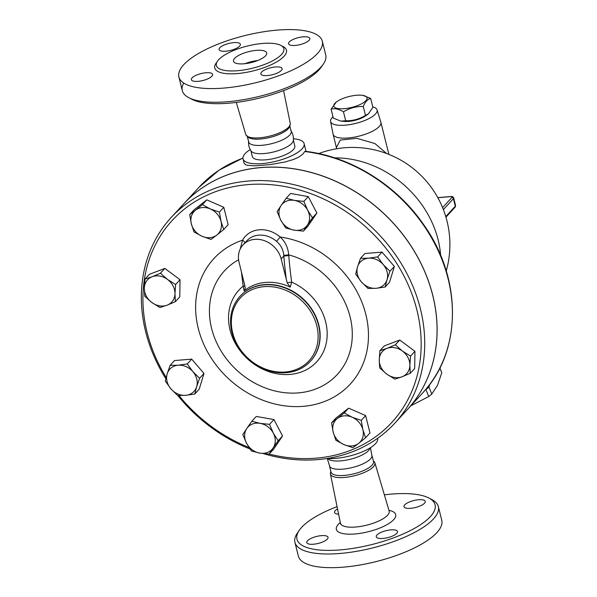<?xml version="1.0" encoding="UTF-8"?>
<svg xmlns="http://www.w3.org/2000/svg" width="597" height="597" viewBox="0 0 597 597"><rect width="100%" height="100%" fill="white"/><g stroke="black" fill="none" stroke-linecap="round" stroke-linejoin="round"><path stroke-width="0.9" d="M188.771 97.669L191.816 99.259A71.17 23.298 -14 0 0 228.957 103.184A71.17 23.298 -14 0 0 321.373 66.961L323.313 64.125A73.909 24.193 166 0 1 227.345 101.744A73.909 24.193 166 0 1 188.771 97.669A73.909 24.193 166 0 1 182.301 90.647A73.909 24.193 166 0 1 183.712 83.035M236.285 102.408L245.77 134.452A22.925 7.507 -14 0 0 246.554 135.698A22.925 7.507 -14 0 0 259.71 137.795A22.925 7.507 -14 0 0 290.142 124.833A22.925 7.507 -14 0 0 290.254 123.363L283.582 90.617M322.313 41.215L325.723 54.887A73.909 24.193 166 0 1 323.313 64.125M223.935 88.065A73.909 24.193 -14 0 0 322.313 41.208A73.909 24.193 -14 0 0 244.748 35.619A73.909 24.193 -14 0 0 178.891 76.968A73.909 24.193 -14 0 0 223.935 88.065M237.561 70.715A34.76 11.38 -14 0 0 283.836 48.67A34.76 11.38 -14 0 0 247.345 46.044A34.76 11.38 -14 0 0 216.375 65.491A34.76 11.38 -14 0 0 237.561 70.715M205.95 72.752A10.947 3.582 166 0 1 212.622 74.401A10.947 3.582 166 0 1 202.868 80.528A10.947 3.582 166 0 1 191.376 79.7A10.947 3.582 166 0 1 205.95 72.752M261.576 72.088A10.947 3.582 166 0 1 273.06 67.267A10.947 3.582 166 0 1 282.097 68.61A10.947 3.582 166 0 1 272.344 74.737A10.947 3.582 166 0 1 260.852 73.909A10.947 3.582 166 0 1 261.576 72.088M295.254 45.424A10.947 3.582 166 0 1 288.582 43.782A10.947 3.582 166 0 1 298.336 37.656A10.947 3.582 166 0 1 309.828 38.484A10.947 3.582 166 0 1 295.254 45.424M239.628 46.096A10.947 3.582 166 0 1 228.144 50.909A10.947 3.582 166 0 1 219.106 49.566A10.947 3.582 166 0 1 228.86 43.439A10.947 3.582 166 0 1 240.352 44.275A10.947 3.582 166 0 1 239.628 46.096M246.554 135.698L247.919 137.019A21.895 7.171 -14 0 0 260.493 139.026A21.895 7.171 -14 0 0 289.552 126.639L290.142 124.825M290.814 130.579C292.903 133.601 293.731 136.944 293.314 140.594A21.895 7.171 -14 0 1 264.113 153.556A21.895 7.171 -14 0 1 251.158 151.108C249.068 148.078 248.24 144.743 248.658 141.086A21.895 7.171 -14 0 0 248.71 142.011A21.895 7.171 -14 0 0 262.053 145.295A21.895 7.171 -14 0 0 291.202 131.415L289.642 125.139M257.71 60.513A17.104 5.597 -14 0 0 244.994 63.685M243.927 63.789A17.104 5.597 -14 0 0 266.702 52.946A17.104 5.597 -14 0 0 248.748 51.648A17.104 5.597 -14 0 0 233.502 61.222A17.104 5.597 -14 0 0 243.927 63.789M384.371 494.853A71.17 23.298 166 0 1 428.84 498.002A71.17 23.298 166 0 1 416.348 527.3A71.17 23.298 166 0 1 340.335 549.889A71.17 23.298 166 0 1 299.284 530.308A71.17 23.298 166 0 1 337.074 506.644M338.603 514.166A10.947 3.582 166 0 1 334.521 512.465A10.947 3.582 166 0 1 335.245 510.636A10.947 3.582 166 0 1 337.536 508.92M418.572 499.734A10.947 3.582 166 0 1 425.243 501.383A10.947 3.582 166 0 1 415.49 507.502A10.947 3.582 166 0 1 403.997 506.674A10.947 3.582 166 0 1 418.572 499.734M396.789 533.33A10.947 3.582 166 0 1 385.304 538.151A10.947 3.582 166 0 1 376.267 536.807A10.947 3.582 166 0 1 386.028 530.681A10.947 3.582 166 0 1 397.512 531.509A10.947 3.582 166 0 1 396.789 533.33M313.462 544.233A10.947 3.582 166 0 1 306.791 542.591A10.947 3.582 166 0 1 316.544 536.464A10.947 3.582 166 0 1 328.037 537.293A10.947 3.582 166 0 1 313.462 544.233M330.842 471.421L330.514 472.436A22.925 7.507 -14 0 0 330.402 473.899A22.925 7.507 -14 0 0 344.394 477.451A22.925 7.507 -14 0 0 374.886 462.809A22.925 7.507 -14 0 0 374.103 461.571L373.334 460.824M299.284 530.308L297.343 533.136A73.909 24.193 -14 0 0 294.933 542.374A73.909 24.193 -14 0 0 339.969 553.471A73.909 24.193 -14 0 0 438.355 506.614A73.909 24.193 -14 0 0 431.885 499.592L428.84 498.002M294.933 542.374L298.343 556.053A73.909 24.193 -14 0 0 343.379 567.15A73.909 24.193 -14 0 0 441.765 520.293L438.355 506.614M263.411 453.63A151.914 128.549 -137.4 0 0 317.761 459.6A151.914 128.549 -137.4 0 0 394.811 423.191A151.914 128.549 -137.4 0 0 370.088 225.726A151.914 128.549 -137.4 0 0 171.249 217.435A151.914 128.549 -137.4 0 0 165.839 378.707M177.787 395.475A151.914 128.549 -137.4 0 0 249.994 448.981M171.249 217.435L183.6 204.025A151.914 128.549 42.6 0 1 382.431 212.316A151.914 128.549 42.6 0 1 407.161 409.781L394.811 423.191M329.559 466.264L331.014 472.123A21.895 7.171 -14 0 0 344.357 475.413A21.895 7.171 -14 0 0 373.513 461.526L372.05 455.675M327.231 458.474L329.842 466.69A21.895 7.171 -14 0 0 342.797 469.138A21.895 7.171 -14 0 0 371.991 456.175L370.446 447.698M327.843 458.511A21.895 7.171 -14 0 0 340.738 460.877A21.895 7.171 -14 0 0 369.924 448.026M368.327 113.945L367.648 114.467A17.104 5.597 166 0 1 341.088 121.094L345.685 120.758C352.775 120.93 359.372 119.139 365.483 115.385L368.327 113.945L372.894 107.333L370.67 98.423C367.715 99.147 365.237 101.833 363.26 106.475C356.17 106.303 349.573 108.094 343.462 111.848C338.85 108.99 334.723 108.094 331.081 109.161L336.335 102.02A17.104 5.597 -14 0 0 340.26 108.773A17.104 5.597 -14 0 0 362.595 103.206A17.104 5.597 -14 0 0 362.894 95.401A17.104 5.597 -14 0 0 356.596 95.266A17.104 5.597 -14 0 0 336.335 102.02M331.081 109.161L333.305 118.064L340.469 120.99M362.894 95.401L370.67 98.423M365.483 115.385L363.26 106.475M345.685 120.758L343.462 111.848M365.498 115.885A14.373 4.701 166 0 1 348.678 121.407A14.373 4.701 166 0 1 343.648 121.333M332.992 116.803A23.947 7.843 -14 0 0 330.596 121.437A23.947 7.843 -14 0 0 345.223 125.169A23.947 7.843 -14 0 0 377.073 109.848A23.947 7.843 -14 0 0 372.782 106.885M377.073 109.848L380.864 122.228A24.634 8.067 166 0 1 380.901 122.363A24.634 8.067 166 0 1 348.103 137.982A24.634 8.067 166 0 1 333.089 134.28A24.634 8.067 166 0 1 333.059 134.146L330.596 121.437M386.595 153.519L374.879 143.526L356.745 138.317L340.245 140.079L336.424 147.638L336.395 148.81M410.766 405.856L428.743 396.527A38.32 20.507 -21.8 0 0 431.78 394.057L437.519 385.289L441.765 372.797A38.32 20.507 -21.8 0 0 441.407 371.752L439.892 367.961M429.646 384.513L428.967 387.05A38.32 20.507 158.2 0 1 425.93 389.52L425.624 389.572M425.93 389.52L428.743 396.527M428.967 387.05L431.78 394.057M439.855 368.028L441.765 372.797M167.115 305.179L159.929 307.545L151.802 302.478A16.425 13.895 -137.4 0 0 167.115 305.179A16.425 13.895 -137.4 0 0 174.966 293.657L175.369 301.664L167.115 305.179M144.735 296.261L144.332 288.254A16.425 13.895 -137.4 0 0 151.802 302.478L144.735 296.261M144.989 279.09L152.175 276.732A16.425 13.895 -137.4 0 0 144.332 288.254L144.989 279.09L149.399 274.299L164.839 268.426L180.025 279.709L175.615 284.5L174.966 293.657A16.425 13.895 -137.4 0 0 167.496 279.433L175.615 284.5M160.429 273.217L167.496 279.433A16.425 13.895 -137.4 0 0 152.175 276.732L160.429 273.217L164.839 268.426M202.01 236.27L194.032 231.964L191.331 223.845A16.425 13.895 -137.4 0 0 202.01 236.27A16.425 13.895 -137.4 0 0 216.86 235.031L211.047 239.419L202.01 236.27M189.697 214.577L195.51 210.189A16.425 13.895 -137.4 0 0 191.331 223.845L189.697 214.577L194.107 209.786L206.786 199.853L202.376 204.644L210.36 208.95A16.425 13.895 -137.4 0 0 195.51 210.189L202.376 204.644M221.032 221.375L223.733 229.494L216.86 235.031A16.425 13.895 -137.4 0 0 221.032 221.375A16.425 13.895 -137.4 0 0 210.36 208.95L219.397 212.107L221.032 221.375M280.896 220.368L277.112 211.577L281.112 205.502A16.425 13.895 -137.4 0 0 280.896 220.368A16.425 13.895 -137.4 0 0 294.045 230.136L285.732 228.002L280.896 220.368M286.172 198.271L294.485 200.405A16.425 13.895 -137.4 0 0 281.112 205.502L286.172 198.271L290.575 193.48L308.261 196.6L303.851 201.39L307.634 210.181A16.425 13.895 -137.4 0 0 294.485 200.405L303.851 201.39M307.418 225.047L303.418 231.121L294.045 230.136A16.425 13.895 -137.4 0 0 307.418 225.047A16.425 13.895 -137.4 0 0 307.634 210.181L312.477 217.815L307.418 225.047M357.558 266.784L360.498 258.322L368.543 258.188A16.425 13.895 -137.4 0 0 357.558 266.784A16.425 13.895 -137.4 0 0 361.312 281.844L355.678 274.098L357.558 266.784M377.64 256.897L383.274 264.643A16.425 13.895 -137.4 0 0 368.543 258.188L377.64 256.897L382.05 252.106L394.378 266.449L389.968 271.239L387.028 279.702A16.425 13.895 -137.4 0 0 383.274 264.643L389.968 271.239M376.05 288.299L368.006 288.441L361.312 281.844A16.425 13.895 -137.4 0 0 376.05 288.299A16.425 13.895 -137.4 0 0 387.028 279.702L385.155 287.008L376.05 288.299M387.095 348.335L395.341 344.82L402.408 351.036A16.425 13.895 -137.4 0 0 387.095 348.335A16.425 13.895 -137.4 0 0 379.244 359.857L379.901 350.7L387.095 348.335M410.535 356.103L409.878 365.26A16.425 13.895 -137.4 0 0 402.408 351.036L410.535 356.103L414.945 351.312L414.691 368.476L410.281 373.267L402.035 376.782A16.425 13.895 -137.4 0 0 409.878 365.26L410.281 373.267M386.714 374.08L379.655 367.864L379.244 359.857A16.425 13.895 -137.4 0 0 386.714 374.08A16.425 13.895 -137.4 0 0 402.035 376.782L394.841 379.147L386.714 374.08M352.2 417.243L361.237 420.392L362.879 429.661A16.425 13.895 -137.4 0 0 352.2 417.243A16.425 13.895 -137.4 0 0 337.35 418.475L344.223 412.937L352.2 417.243M365.573 437.78L358.7 443.325A16.425 13.895 -137.4 0 0 362.879 429.661L365.573 437.78L369.983 432.989L365.648 415.602L361.237 420.392M352.894 447.713L343.85 444.556A16.425 13.895 -137.4 0 0 358.7 443.325L352.894 447.713M333.178 432.138L331.536 422.87L337.35 418.475A16.425 13.895 -137.4 0 0 333.178 432.138A16.425 13.895 -137.4 0 0 343.85 444.556L335.872 440.258L333.178 432.138M273.314 433.146L278.157 440.78L273.098 448.011A16.425 13.895 -137.4 0 0 273.314 433.146A16.425 13.895 -137.4 0 0 260.165 423.37L269.531 424.355L273.314 433.146M269.098 454.086L259.725 453.101A16.425 13.895 -137.4 0 0 273.098 448.011L269.098 454.086L273.508 449.295L282.568 435.989L278.157 440.78M251.419 450.966L246.576 443.325A16.425 13.895 -137.4 0 0 259.725 453.101L251.419 450.966M246.792 428.467L251.852 421.236L260.165 423.37A16.425 13.895 -137.4 0 0 246.792 428.467A16.425 13.895 -137.4 0 0 246.576 443.325L242.792 434.541L246.792 428.467M180.025 279.709L179.779 296.873L175.369 301.664M206.786 199.853L223.808 207.316L228.136 224.703L223.733 229.494M223.808 207.316L219.397 212.107M308.261 196.6L316.888 213.025L307.828 226.33L303.418 231.121M316.888 213.025L312.477 217.815M394.378 266.449L389.557 282.217L385.155 287.008M382.05 252.106L364.909 253.531L360.498 258.322M395.341 344.82L399.751 340.029L384.311 345.909L379.901 350.7M344.223 412.937L348.633 408.147L335.947 418.079L331.536 422.87M348.633 408.147L365.648 415.602M269.531 424.355L273.941 419.564L256.262 416.445L251.852 421.236M273.941 419.564L282.568 435.989M399.751 340.029L414.945 351.312M196.652 386.729L194.771 394.035L185.667 395.326A16.425 13.895 -137.4 0 0 196.652 386.729A16.425 13.895 -137.4 0 0 192.898 371.67L199.592 378.267L196.652 386.729M177.63 395.468L170.936 388.871A16.425 13.895 -137.4 0 0 185.667 395.326L177.63 395.468M165.302 381.125L167.182 373.812A16.425 13.895 -137.4 0 0 170.936 388.871L165.302 381.125M178.16 365.207L187.264 363.924L192.898 371.67A16.425 13.895 -137.4 0 0 178.16 365.207A16.425 13.895 -137.4 0 0 167.182 373.812L170.115 365.349L178.16 365.207M170.115 365.349L174.525 360.558L191.674 359.133L187.264 363.924M191.674 359.133L204.002 373.476L199.592 378.267M204.002 373.476L199.182 389.244L194.771 394.035M183.622 203.995A151.914 128.549 42.6 0 1 183.652 203.965A151.914 128.549 42.6 0 1 260.702 167.563A151.914 128.549 42.6 0 1 414.064 250.792A151.914 128.549 42.6 0 1 407.206 409.721A151.914 128.549 42.6 0 1 407.184 409.751M241.419 271.754A193.868 81.52 85.2 0 0 243.195 286.15L244.128 290.955L245.21 288.508L245.001 286.433L239.091 262.434A23.268 19.686 42.6 0 1 243.009 244.927L246.859 240.74A23.268 19.686 42.6 0 1 276.538 241.322L280.239 237.031A27.372 23.164 -137.4 0 0 242.569 240.173A4.104 2.142 -151.1 0 1 244.815 242.964M276.538 241.322C280.821 244.971 283.247 249.643 283.806 255.337L288.694 254.867C288.097 247.673 285.276 241.733 280.239 237.031A92.669 78.416 -137.4 0 1 363.177 363.543A92.669 78.416 -137.4 0 1 224.8 375.065A92.669 78.416 -137.4 0 1 242.569 240.173L240.188 249.113M283.806 255.337L283.851 256.009L288.761 255.628L288.694 254.867A76.595 64.812 42.6 0 1 347.051 359.588A76.595 64.812 42.6 0 1 236.972 370.364A76.595 64.812 42.6 0 1 238.591 259.77M243.009 244.927A23.268 19.686 42.6 0 1 264.59 240.748A23.268 19.686 42.6 0 1 281.165 258.926L287.217 282.918A4.104 0.493 172.1 0 1 291.672 282.112A193.868 81.52 -94.8 0 1 288.761 255.628M287.217 282.918L290.261 287.112L291.672 282.112A52.894 44.76 -137.4 0 1 327.178 334.835A52.894 44.76 -137.4 0 1 289.948 374.431A52.894 44.76 -137.4 0 1 234.882 342.521A52.894 44.76 -137.4 0 1 243.195 286.15A4.104 0.493 172.1 0 1 244.957 286.194M290.261 287.112A48.812 41.305 -137.4 0 0 244.128 290.955M166.16 377.431A149.175 126.236 42.6 0 1 218.606 190.607A149.175 126.236 42.6 0 1 412.228 294.814A149.175 126.236 42.6 0 1 316.149 458.16A149.175 126.236 42.6 0 1 269.128 454.056M249.009 447.496A149.175 126.236 42.6 0 1 178.958 395.512M285.373 371.991A46.536 39.372 42.6 0 1 232.979 311.037A46.536 39.372 42.6 0 1 305.851 304.963A46.536 39.372 42.6 0 1 285.373 371.991M286.179 372.715A47.902 40.536 -137.4 0 0 310.477 361.23A47.902 40.536 -137.4 0 0 302.679 298.97A47.902 40.536 -137.4 0 0 239.979 296.358A47.902 40.536 -137.4 0 0 237.822 346.469A47.902 40.536 -137.4 0 0 286.179 372.715M440.631 255.412A96.968 82.05 -137.4 0 0 334.663 157.884M304.768 151.526L305.037 151.287C350.961 156.496 397.057 185.234 424.318 225.584C462.429 279.575 461.817 351.976 422.519 393.087A151.914 128.549 42.6 0 0 436.691 247.583A151.914 128.549 42.6 0 0 304.768 151.526L302.709 154.28L298.925 157.011L293.508 159.481L284.694 162.071L269.874 164.66L254.859 165.824L247.397 165.309L245.785 164.794L244.195 163.414L243.039 158.862A31.477 10.306 -14 0 0 262.217 163.585A31.477 10.306 -14 0 0 304.119 143.631A31.477 10.306 -14 0 0 293.425 138.788M327.193 458.474A31.477 10.306 -14 0 0 335.715 458.362A31.477 10.306 -14 0 0 377.617 438.407L377.602 438.34M250.21 149.563A31.477 10.306 -14 0 0 243.039 158.862M250.874 150.683L252.33 156.541A21.895 7.171 -14 0 0 265.68 159.832A21.895 7.171 -14 0 0 294.828 145.944L293.366 140.094M216.86 62.245A36.954 12.097 -14 0 0 237.27 73.58A36.954 12.097 -14 0 0 277.724 61.26A36.954 12.097 -14 0 0 281.881 46.036M340.305 522.494A30.574 10.007 -14 0 0 354.984 533.972A30.574 10.007 -14 0 0 390.065 522.726A30.574 10.007 -14 0 0 388.96 510.36M389.244 511.532L389.147 510.987A25.104 8.216 166 0 1 355.76 527.017A25.104 8.216 166 0 1 340.432 523.129L340.417 523.965M281.165 258.926L283.851 256.009A197.935 83.229 85.2 0 0 286.396 279.911M240.106 296.216A47.902 40.536 42.6 0 1 240.233 296.09A47.902 40.536 42.6 0 1 302.925 298.694A47.902 40.536 42.6 0 1 310.724 360.961A47.902 40.536 42.6 0 1 310.597 361.095M242.934 158.063L219.039 170.19L198.958 187.331A151.914 128.549 42.6 0 1 242.934 158.153M443.37 209.599L453.421 198.674A1.366 1.157 -137.4 0 0 451.877 197.525L442.578 207.622M450.817 196.637A1.366 0.575 85.2 0 0 450.586 196.547A1.366 0.575 85.2 0 0 450.384 196.659A2.739 0.895 166 0 1 451.877 197.525M445.758 216.569L455.302 206.204A1.366 1.157 42.6 0 1 455.071 207.234L455.571 205.517A4.104 1.343 166 0 1 455.302 206.204L453.421 198.674A4.104 1.343 -14 0 0 453.698 197.995C453.227 196.779 452.19 196.294 450.586 196.547L437.773 197.614M437.825 197.704L450.384 196.659M178.891 76.968L182.301 90.647M248.71 142.011L247.143 135.735M330.402 473.899L340.432 523.129M374.886 462.809L389.147 510.987M333.089 134.28L336.424 147.638M380.901 122.363L388.886 154.407M455.571 205.517L453.698 197.995M445.937 217.159L455.071 207.234M446.25 270.956A97.169 97.169 0 0 0 318.708 153.571M306.067 151.414L304.119 143.631M407.206 409.721L422.519 393.087M183.652 203.965L198.958 187.331"/></g></svg>
